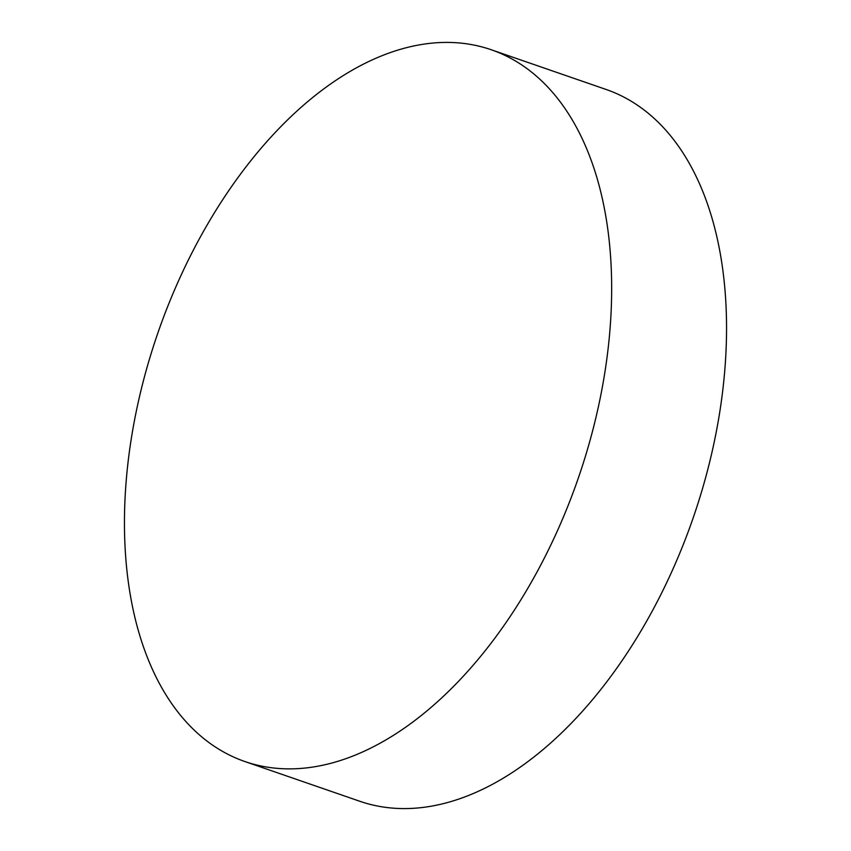 <?xml version="1.0" encoding="UTF-8"?>
<svg xmlns="http://www.w3.org/2000/svg" width="851" height="851" viewBox="0 0 851 851"><rect width="100%" height="100%" fill="white"/><g stroke="black" fill="none" stroke-linecap="round" stroke-linejoin="round"><path stroke-width="1.28" d="M244.992 761.571L359.877 801.291A376.599 222.419 -70.9 0 0 719.85 411.437A376.599 222.419 -70.9 0 0 606.008 89.429L491.123 49.709A376.599 222.419 -70.9 0 0 131.15 439.563A376.599 222.419 -70.9 0 0 244.992 761.571A376.599 222.419 -70.9 0 0 604.965 371.717A376.599 222.419 -70.9 0 0 491.123 49.709"/></g></svg>
